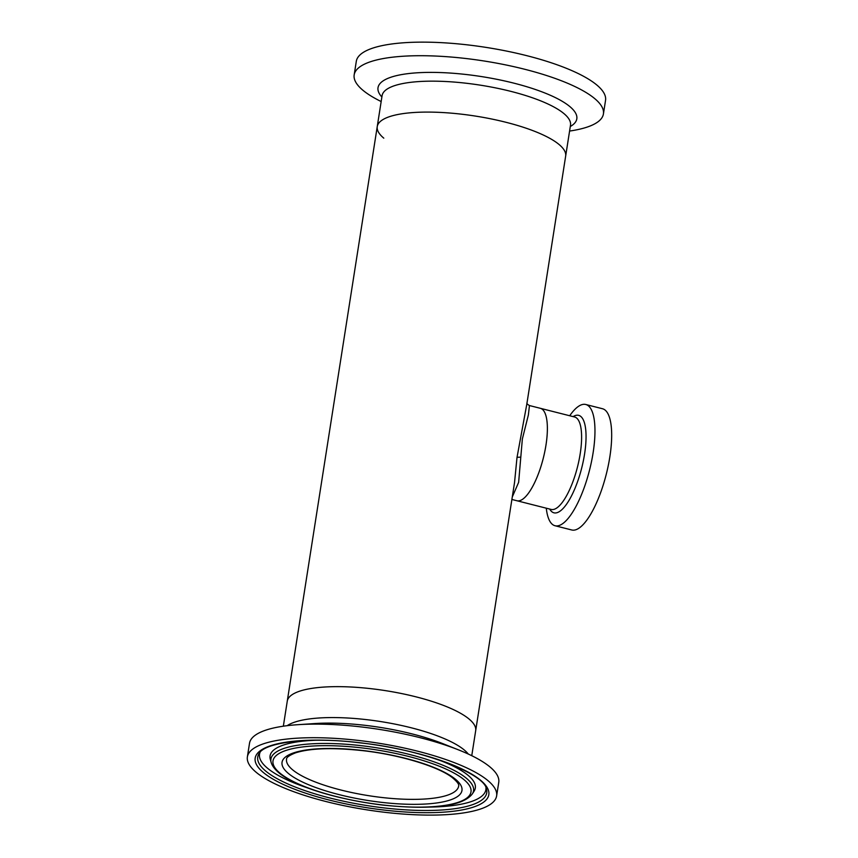 <?xml version="1.0" encoding="UTF-8"?>
<svg xmlns="http://www.w3.org/2000/svg" width="858" height="858" viewBox="0 0 858 858"><rect width="100%" height="100%" fill="white"/><g stroke="black" fill="none" stroke-linecap="round" stroke-linejoin="round"><path stroke-width="1.29" d="M511.894 499.474L551.158 509.427A47.683 15.079 -75.8 0 0 573.841 479.107A47.683 15.079 -75.8 0 0 580.448 425.471A47.683 15.079 -75.8 0 0 574.592 416.988L540.368 408.311A47.683 15.079 104.2 0 1 545.988 445.023A47.683 15.079 104.2 0 1 516.934 500.75A47.683 15.079 -75.8 0 0 539.618 470.431A47.683 15.079 -75.8 0 0 546.214 416.795A47.683 15.079 -75.8 0 0 540.368 408.311L529.45 405.544L528.378 414.929L522.35 439.028L518.64 482.335L512.269 497.018M471.761 755.705L475.686 730.651A95.356 25.579 -171.1 0 0 371.857 688.781A95.356 25.579 -171.1 0 0 287.269 701.147A95.356 25.579 -171.1 0 1 416.141 696.878A95.356 25.579 -171.1 0 1 475.686 730.651L514.543 482.507L516.999 457.529L526.801 404.257L565.658 156.102A95.356 25.579 -171.1 0 0 506.113 122.319A95.356 25.579 -171.1 0 0 377.241 126.598A95.356 25.579 8.9 0 1 486.272 117.954A95.356 25.579 8.9 0 1 565.658 156.102L570.516 125.118M546.278 508.183A62.548 19.777 -75.8 0 0 547.361 514.618A62.548 19.777 -75.8 0 0 555.029 525.74A62.548 19.777 -75.8 0 0 584.781 485.971A62.548 19.777 -75.8 0 0 593.446 415.615A62.548 19.777 -75.8 0 0 585.767 404.493A62.548 19.777 -75.8 0 0 569.712 415.755M555.029 525.74L571.739 529.976A62.548 19.777 -75.8 0 0 601.49 490.208A62.548 19.777 -75.8 0 0 610.156 419.852A62.548 19.777 -75.8 0 0 602.477 408.73L585.767 404.493M496.621 795.924L498.755 782.346A126.137 33.837 -171.1 0 0 458.397 749.828A126.137 33.837 -171.1 0 0 361.411 726.951A126.137 33.837 -171.1 0 0 297.865 724.688A126.137 33.837 -171.1 0 0 249.506 743.318L247.383 756.895A126.137 33.837 -171.1 0 0 384.727 812.29A126.137 33.837 -171.1 0 0 496.621 795.924A126.137 33.837 -171.1 0 0 359.277 740.529A126.137 33.837 -171.1 0 0 247.383 756.895M315.186 740.261A103.882 27.864 -171.1 0 0 270.281 759.244L271.128 762.387A102.552 27.51 -171.1 0 1 361.894 745.752A102.552 27.51 -171.1 0 1 472.34 793.897L474.099 791.162A103.882 27.864 -171.1 0 0 437.14 759.351M260.092 752.23A114.564 30.727 -171.1 0 0 309.266 788.491M428.045 807.099A114.564 30.727 -171.1 0 0 485.95 787.601M381.166 101.544A126.137 33.837 8.9 0 1 354.172 74.903A126.137 33.837 8.9 0 1 498.401 63.471A126.137 33.837 8.9 0 1 603.421 113.932A126.137 33.837 8.9 0 1 569.583 131.06M354.172 74.903L356.306 61.326A126.137 33.837 8.9 0 1 500.525 49.893A126.137 33.837 8.9 0 1 605.544 100.354L603.421 113.932M383.794 138.159A95.356 25.579 8.9 0 1 377.241 126.598L382.089 95.667A95.356 25.579 8.9 0 1 491.108 87.023A95.356 25.579 8.9 0 1 570.506 125.171M516.999 457.529A5.009 0.772 -175.3 0 1 520.495 457.207M549.688 509.051A50.279 15.905 -75.8 0 0 575.128 488.009A50.279 15.905 -75.8 0 0 584.824 424.281A50.279 15.905 -75.8 0 0 573.123 416.623M458.397 749.828L442.739 743.618A100.622 26.995 -171.1 0 0 365.369 725.364A100.622 26.995 -171.1 0 0 314.671 723.562L297.865 724.688M468.286 754.053A95.356 25.579 -171.1 0 0 367.02 719.701A95.356 25.579 -171.1 0 0 287.162 725.686M286.54 759.169A87.098 23.359 -171.1 0 0 381.37 797.425A87.098 23.359 -171.1 0 0 458.644 786.121C459.352 784.48 457.099 781.531 451.898 777.262C437.666 766.366 399.56 754.74 362.945 750.675C332.968 747.436 310.521 748.155 295.602 752.82C289.393 755.287 286.379 757.4 286.54 759.169M381.188 802.305A91.055 24.421 -171.1 0 0 461.572 786.883A91.055 24.421 -171.1 0 0 362.816 750.503A91.055 24.421 -171.1 0 0 282.432 765.937A91.055 24.421 -171.1 0 0 381.188 802.305M382.11 804.911A100.204 26.877 -171.1 0 0 470.57 787.934A100.204 26.877 -171.1 0 0 361.894 747.908A100.204 26.877 -171.1 0 0 273.434 764.886A100.204 26.877 -171.1 0 0 382.11 804.911M259.105 753.496A115.894 31.081 -171.1 0 0 383.923 807.893A115.894 31.081 -171.1 0 0 486.497 789.103C484.984 773.98 422.608 749.249 360.156 742.878C309.438 736.346 264.393 742.556 259.105 753.496M383.923 810.049A118.243 31.714 -171.1 0 0 488.32 790.014A118.243 31.714 -171.1 0 0 360.081 742.771A118.243 31.714 -171.1 0 0 255.684 762.805A118.243 31.714 -171.1 0 0 383.923 810.049M381.874 97.018A100.622 26.995 8.9 0 1 493.05 78.571A100.622 26.995 8.9 0 1 570.291 126.523M529.45 405.544C527.498 404.386 526.662 403.539 526.909 403.003M283.344 726.2L377.241 126.598M472.34 793.897C461.625 807.882 425.257 809.502 382.196 805.019C328.796 798.423 276.866 781.434 271.128 762.387"/></g></svg>
